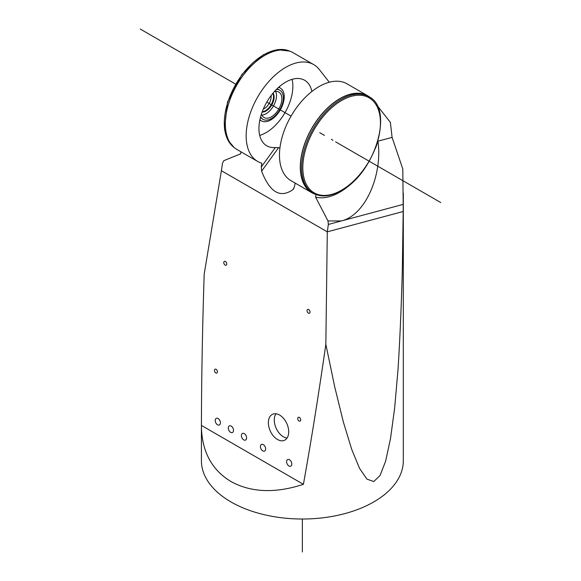 <?xml version="1.0" encoding="UTF-8"?>
<svg xmlns="http://www.w3.org/2000/svg" width="581" height="581" viewBox="0 0 581 581"><rect width="100%" height="100%" fill="white"/><g stroke="black" fill="none" stroke-linecap="round" stroke-linejoin="round"><path stroke-width="0.87" d="M313.682 64.593A55.943 32.296 120 0 0 247.506 123.281A55.943 32.296 120 0 0 257.739 161.489L236.925 149.47A55.943 32.296 120 0 1 226.684 111.254A55.943 32.296 120 0 1 292.868 52.573L313.682 64.593A55.943 32.296 120 0 1 319.274 69.488L329.289 82.233M376.822 105.096L390.381 122.359L392.088 137.392L377.933 141.183A58.623 33.843 -60 0 1 375.348 148.496M403.192 204.389L403.192 211.499L327.292 231.841L328.359 224.44L403.192 204.389L402.793 168.984L392.088 137.392M221.405 170.72L204.185 274.109C202.428 328.519 201.513 378.965 201.425 425.445L201.418 426.396C201.868 451.466 211.724 469.847 230.984 481.547C251.181 492.594 275.321 493.523 303.413 484.322C310.995 442.17 318.468 395.516 325.847 344.351L327.292 231.841L221.39 170.712L222.472 163.312L223.707 160.734L240.636 153.842L240.933 151.786M361.237 172.935A58.623 33.843 -60 0 1 329.115 196.719A58.623 33.843 -60 0 1 315.585 197.112L328.011 220.954L328.359 224.44M311.888 91.464A37.852 21.853 -60 0 0 304.64 80.258A37.852 21.853 -60 0 0 285.714 82.132A37.852 21.853 -60 0 0 279.112 86.896A37.852 21.853 -60 0 0 270.361 96.584A37.852 21.853 -60 0 0 266.788 145.824A37.852 21.853 -60 0 0 275.329 147.523L261.29 166.979L261.835 163.239A55.943 32.296 120 0 1 257.739 161.489M261.29 166.979L261.617 171.199C269.904 192.529 280.434 198.6 293.187 189.428L294.603 186.21L295.068 183.037M315.585 197.112L315.955 194.57M370.671 97.869A55.943 32.296 120 0 0 367.817 95.843L346.995 83.824A55.943 32.296 120 0 0 280.812 142.512A55.943 32.296 120 0 0 291.052 180.72L311.874 192.739A55.943 32.296 120 0 0 315.055 194.199M367.817 95.843A55.943 32.296 120 0 0 301.633 154.531A55.943 32.296 120 0 0 311.874 192.739M368.899 96.715L367.708 96.025A55.732 32.18 120 0 0 339.841 98.785A55.732 32.18 120 0 0 303.435 147.901A55.732 32.18 120 0 0 311.975 192.558L313.166 193.241C321.17 197.547 330.604 196.639 341.454 190.524C375.057 173.109 394.441 108.785 368.899 96.715A55.732 32.18 120 0 0 341.032 99.474A55.732 32.18 120 0 0 304.626 148.583A55.732 32.18 120 0 0 313.166 193.241M341.417 220.94L328.011 220.954M341.49 220.925C366.045 214.868 382.756 173.654 377.933 141.183M275.329 147.523L279.933 147.835M259.714 135.402A37.852 21.853 120 0 0 266.083 132.613A37.852 21.853 120 0 0 292.083 79.343M278.568 87.375A18.926 10.93 -60 0 1 280.303 88.065A18.926 10.93 -60 0 1 283.208 103.229A18.926 10.93 -60 0 1 270.84 119.911A18.926 10.93 -60 0 1 261.377 120.848A18.926 10.93 -60 0 1 259.918 119.686M276.389 89.445A16.827 9.717 -60 0 1 279.846 90.229L279.258 89.881A16.827 9.717 120 0 0 276.723 89.118M260.499 117.217A16.827 9.717 120 0 0 262.43 119.025L263.026 119.366A16.827 9.717 -60 0 1 260.622 116.759M279.846 90.229A16.827 9.717 -60 0 1 282.431 103.709A16.827 9.717 -60 0 1 271.436 118.531A16.827 9.717 -60 0 1 263.026 119.366M261.457 113.978A14.721 8.497 120 0 0 264.079 117.544A14.721 8.497 120 0 0 271.436 116.817A14.721 8.497 120 0 0 281.051 103.846A14.721 8.497 120 0 0 278.8 92.045A14.721 8.497 120 0 0 274.392 91.566M275.619 91.377A14.721 8.497 -60 0 1 266.083 113.723A14.721 8.497 -60 0 1 261.9 115.125M262.118 112.06A11.359 6.558 120 0 0 266.083 110.978A11.359 6.558 120 0 0 273.07 93.098M325.847 344.351L334.75 387.026L343.386 422.104L351.672 449.287L359.545 468.351L366.931 479.129L373.779 481.54L380.025 475.548L385.61 461.212L390.497 438.655L394.644 408.065L398.007 369.705C399.873 340.481 401.304 307.581 402.299 271L403.192 211.499M201.418 426.396L201.418 460.733A100.949 58.282 0 0 0 230.984 501.948A100.949 58.282 0 0 0 341.003 514.577A100.949 58.282 0 0 0 403.316 460.733L403.316 193.197M303.413 484.322L201.425 425.445M230.635 432.337A3.66 2.324 -114.5 0 0 232.422 432.54A3.66 2.324 -114.5 0 0 233.424 429.497A3.66 2.324 -114.5 0 0 231.18 426.084A3.66 2.324 -114.5 0 0 229.386 425.88A3.66 2.324 -114.5 0 0 228.391 428.923A3.66 2.324 -114.5 0 0 230.635 432.337M277.486 439.49A14.3 9.078 -114.5 0 0 284.472 440.282A14.3 9.078 -114.5 0 0 288.365 428.379A14.3 9.078 -114.5 0 0 279.599 415.045A14.3 9.078 -114.5 0 0 272.605 414.26A14.3 9.078 -114.5 0 0 268.712 426.163A14.3 9.078 -114.5 0 0 277.486 439.49M243.722 439.89A3.66 2.324 -114.5 0 0 245.509 440.093A3.66 2.324 -114.5 0 0 246.511 437.05A3.66 2.324 -114.5 0 0 244.267 433.637A3.66 2.324 -114.5 0 0 242.473 433.433A3.66 2.324 -114.5 0 0 241.478 436.484A3.66 2.324 -114.5 0 0 243.722 439.89M217.548 424.784A3.66 2.324 -114.5 0 0 219.342 424.987A3.66 2.324 -114.5 0 0 220.337 421.937A3.66 2.324 -114.5 0 0 218.093 418.523A3.66 2.324 -114.5 0 0 216.299 418.327A3.66 2.324 -114.5 0 0 215.304 421.37A3.66 2.324 -114.5 0 0 217.548 424.784M289.476 459.738A3.66 2.324 -114.5 0 0 287.682 459.535A3.66 2.324 -114.5 0 0 286.687 462.585A3.66 2.324 -114.5 0 0 288.931 465.991A3.66 2.324 -114.5 0 0 290.718 466.194A3.66 2.324 -114.5 0 0 291.72 463.151A3.66 2.324 -114.5 0 0 289.476 459.738M263.302 444.625A3.66 2.324 -114.5 0 0 261.508 444.429A3.66 2.324 -114.5 0 0 260.513 447.472A3.66 2.324 -114.5 0 0 262.757 450.885A3.66 2.324 -114.5 0 0 264.544 451.088A3.66 2.324 -114.5 0 0 265.546 448.038A3.66 2.324 -114.5 0 0 263.302 444.625M308.707 309.557A2.106 1.336 -114.5 0 0 307.676 309.441A2.106 1.336 -114.5 0 0 307.102 311.191A2.106 1.336 -114.5 0 0 308.395 313.152A2.106 1.336 -114.5 0 0 309.419 313.268A2.106 1.336 -114.5 0 0 309.993 311.518A2.106 1.336 -114.5 0 0 308.707 309.557M299.382 417.405A2.106 1.336 -114.5 0 0 298.351 417.289A2.106 1.336 -114.5 0 0 297.777 419.039A2.106 1.336 -114.5 0 0 299.07 421A2.106 1.336 -114.5 0 0 300.094 421.116A2.106 1.336 -114.5 0 0 300.667 419.366A2.106 1.336 -114.5 0 0 299.382 417.405M225.428 261.479A2.106 1.336 -114.5 0 0 224.397 261.363A2.106 1.336 -114.5 0 0 223.823 263.113A2.106 1.336 -114.5 0 0 225.116 265.074A2.106 1.336 -114.5 0 0 226.147 265.19A2.106 1.336 -114.5 0 0 226.713 263.44A2.106 1.336 -114.5 0 0 225.428 261.479M216.103 369.327A2.106 1.336 -114.5 0 0 215.072 369.211A2.106 1.336 -114.5 0 0 214.498 370.961A2.106 1.336 -114.5 0 0 215.791 372.922A2.106 1.336 -114.5 0 0 216.815 373.038A2.106 1.336 -114.5 0 0 217.388 371.288A2.106 1.336 -114.5 0 0 216.103 369.327M287.036 438.067A14.3 9.078 65.5 0 1 283.397 436.796A14.3 9.078 65.5 0 1 275.96 413.774M302.367 519.015L302.367 551.95M140.239 29.05L235.53 84.063M266.788 102.111L291.052 116.12M319.724 132.679L324.43 135.395M331.293 139.353L332.978 140.326M335.6 141.844L440.761 202.558M278.604 147.654L261.617 171.199M293.95 188.375L293.187 189.428M234.027 147.407A55.732 32.18 -60 0 1 227.825 102.234A55.732 32.18 -60 0 1 263.701 54.825A55.732 32.18 -60 0 1 289.636 51.092M279.628 87.666A20.611 11.896 120 0 0 279.207 86.816M259.751 120.521A20.611 11.896 120 0 0 260.695 120.456M272.838 93.374A11.359 6.558 -60 0 1 265.488 110.637A11.359 6.558 -60 0 1 262.249 111.719M263.309 109.061A9.674 5.585 120 0 0 264.297 108.574A9.674 5.585 120 0 0 271.066 95.625M341.628 100.506A54.89 31.694 120 0 0 302.817 167.727A54.89 31.694 120 0 0 341.628 190.14A54.89 31.694 120 0 0 380.439 122.911A54.89 31.694 120 0 0 341.628 100.506M234.063 147.436L227.781 139.97L224.498 129.323L227.505 102.118L241.965 74.346L263.28 54.788L277.304 49.654L289.679 51.113M280.303 88.065L278.786 87.186M261.377 120.848L259.86 119.969"/></g></svg>
